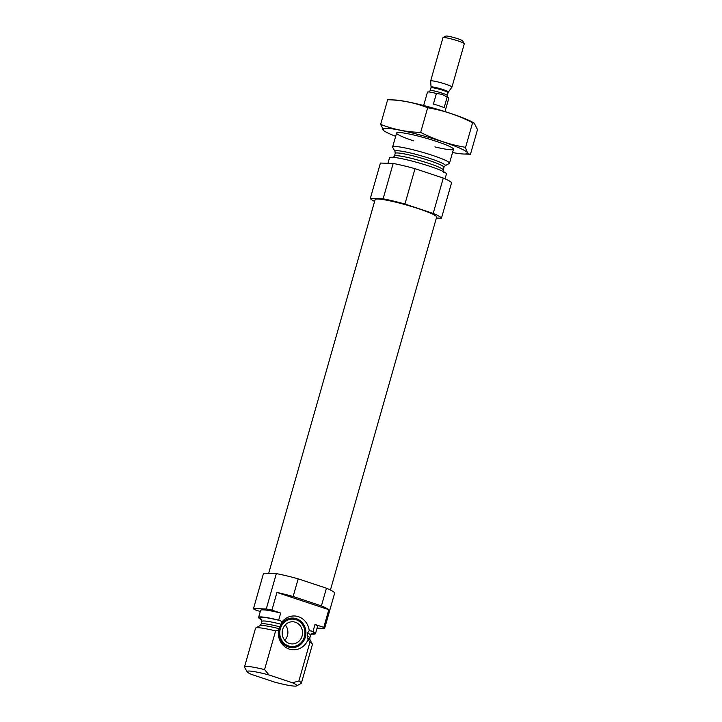 <?xml version="1.0" encoding="UTF-8"?>
<svg xmlns="http://www.w3.org/2000/svg" width="722" height="722" viewBox="0 0 722 722"><rect width="100%" height="100%" fill="white"/><g stroke="black" fill="none" stroke-linecap="round" stroke-linejoin="round"><path stroke-width="1.08" d="M271.914 610.126L280.696 613.041L278.683 620.117L282.275 621.624L278.521 630.026L275.605 630.902A29.575 3.096 -164.1 0 0 255.778 627.95A29.575 3.096 -164.1 0 0 255.534 628.221L244.505 666.938A29.575 3.096 -164.1 0 0 244.577 667.299L247.114 671.803A25.875 2.708 -164.1 0 0 251.473 674.411L274.847 682.182A25.875 2.708 -164.1 0 0 296.616 685.9A25.875 2.708 -164.1 0 0 292.41 682.741L298.881 681.017L309.909 642.3L307.166 638.022L307.581 633.05L309.224 630.586L312.987 631.515L315 624.449L323.781 627.364L328.817 609.684L276.95 592.446L271.914 610.126A36.966 3.863 -164.1 0 0 266.274 608.971L253.503 608.565A36.966 3.863 -164.1 0 0 254.343 609.567L260.281 611.543M296.616 685.9L301.146 683.409A29.575 3.096 -164.1 0 0 301.39 683.138L312.418 644.43A29.575 3.096 -164.1 0 0 312.346 644.069A29.575 3.096 -164.1 0 0 309.909 642.3M309.224 630.586A16.922 15.532 91.8 0 0 298.43 616.705A16.922 15.532 91.8 0 0 282.275 621.624M280.696 613.041A29.575 3.096 -164.1 0 0 260.624 610.37L258.602 617.436A29.575 3.096 -164.1 0 0 261.111 619.557L261.824 619.792M311.39 634.051A29.575 3.096 -164.1 0 0 315.487 633.645L317.509 626.57A29.575 3.096 -164.1 0 0 315 624.449M317.057 628.131L324.62 628.366A36.966 3.863 -164.1 0 0 323.781 627.364M324.62 628.366L334.692 593.015A36.966 3.863 -164.1 0 0 326.443 588.222L321.407 605.902L293.141 596.507A36.966 3.863 -164.1 0 0 276.95 592.446M326.443 588.222L298.177 578.827L293.141 596.507M328.817 609.684A36.966 3.863 -164.1 0 0 321.407 605.902M298.177 578.827A36.966 3.863 -164.1 0 0 276.345 573.611L266.274 608.971M276.345 573.611L263.575 573.205L253.503 608.565M278.683 620.117A29.575 3.096 -164.1 0 0 258.602 617.436M315.487 633.645A29.575 3.096 -164.1 0 0 312.987 631.515M275.605 630.902L264.577 669.61A29.575 3.096 -164.1 0 0 244.505 666.938M301.39 683.138A29.575 3.096 -164.1 0 0 298.881 681.017M264.577 669.61L269.035 674.971A25.875 2.708 -164.1 0 0 247.114 671.803M269.035 674.971L292.41 682.741M449.255 163.47A29.575 3.096 -164.1 0 0 449.499 163.199A29.575 3.096 -164.1 0 0 421.901 152.125A29.575 3.096 -164.1 0 0 392.615 146.999A29.575 3.096 -164.1 0 0 392.687 147.36L395.006 151.485A26.191 2.735 -164.1 0 1 420.881 155.708A26.191 2.735 -164.1 0 1 445.104 165.753L449.255 163.47M445.05 178.83L446.431 173.984A29.575 3.096 -164.1 0 0 418.832 162.91A29.575 3.096 -164.1 0 0 389.546 157.784L387.976 163.298M436.368 218.053L441.458 218.215A36.966 3.863 -164.1 0 0 433.2 213.432L443.272 178.072L415.015 168.677A36.966 3.863 -164.1 0 0 393.174 163.461L380.413 163.055L370.341 198.415A36.966 3.863 -164.1 0 0 374.61 201.42M433.2 213.432L404.943 204.028L415.015 168.677M404.943 204.028A36.966 3.863 -164.1 0 0 383.102 198.812L393.174 163.461M383.102 198.812L370.341 198.415M441.458 218.215L451.53 182.856A36.966 3.863 -164.1 0 0 443.272 178.072M330.423 590.009L436.648 217.078A31.976 3.339 -164.1 0 0 406.811 205.102A31.976 3.339 -164.1 0 0 375.142 199.552L268.665 573.367M278.521 630.026A16.922 15.532 91.8 0 0 289.206 649.069A16.922 15.532 91.8 0 0 307.96 639.818M304.711 638.898A14.783 13.574 -88.2 0 1 291.887 647.625A14.783 13.574 -88.2 0 1 278.782 632.418A14.783 13.574 -88.2 0 1 292.816 618.059A14.783 13.574 -88.2 0 1 296.381 618.7A14.783 13.574 -88.2 0 1 304.711 638.898M292.455 618.059A14.783 13.574 -88.2 0 1 295.65 618.673A14.783 13.574 -88.2 0 1 305.036 635.008A14.783 13.574 -88.2 0 1 291.526 647.607M296.092 619.72A13.718 12.599 -88.2 0 1 300.903 642.869A13.718 12.599 -88.2 0 1 280.064 635.938A13.718 12.599 -88.2 0 1 296.092 619.72M295.379 622.238A11.092 10.18 -88.2 0 1 302.392 634.638A11.092 10.18 -88.2 0 1 292.004 643.925A11.092 10.18 -88.2 0 1 282.176 632.517A11.092 10.18 -88.2 0 1 292.699 621.759A11.092 10.18 -88.2 0 1 295.379 622.238M285.28 624.909A11.092 10.18 -88.2 0 1 284.793 640.315M394.51 99.97L387.66 99.717C401.667 100.078 415.006 102.75 427.686 107.74C443.127 110.34 458.1 115.321 472.603 122.677L474.237 123.137L472.666 122.235A44.177 4.621 -164.1 0 0 434.355 108.408A44.177 4.621 -164.1 0 0 394.51 99.97A44.177 4.621 -164.1 0 0 394.356 99.97M474.237 123.137L477.495 129.59L470.464 154.264C468.172 154.273 466.547 151.972 465.573 147.351C450.14 144.752 435.167 139.77 420.655 132.415C406.657 132.054 393.319 129.382 380.629 124.392L383.896 130.844L385.458 131.747A44.177 4.621 -164.1 0 0 395.656 136.332M427.686 107.74L420.655 132.415M472.603 122.677L465.573 147.351M387.66 99.717L380.629 124.392M452.541 152.532A44.177 4.621 -164.1 0 0 463.623 154.012L470.464 154.264M434.915 146.927A29.575 3.096 -164.1 0 0 453.407 148.876A29.575 3.096 -164.1 0 0 429.969 139.364A29.575 3.096 -164.1 0 0 399.104 132.514A29.575 3.096 -164.1 0 0 396.838 132.767A29.575 3.096 -164.1 0 0 413.58 140.853M463.623 154.012A44.177 4.621 -164.1 0 0 442.694 141.738A44.177 4.621 -164.1 0 0 386.297 128.254A44.177 4.621 -164.1 0 0 385.458 131.747M433.39 104.103A11.092 1.155 15.9 0 1 439.499 105.917A11.092 1.155 15.9 0 1 444.138 107.677L447.162 97.073L442.054 94.338L436.413 93.499L433.39 104.103M436.413 93.499A11.092 1.155 -164.1 0 0 427.46 92.127L423.652 105.511M444.987 111.585L448.795 98.21A11.092 1.155 -164.1 0 0 447.162 97.073M451.963 87.073L464.291 43.807A11.092 1.155 -164.1 0 0 464.264 43.672L462.712 40.91A8.826 0.921 -164.1 0 0 457.739 38.708A8.826 0.921 -164.1 0 0 445.835 36.1L443.055 37.625A11.092 1.155 -164.1 0 0 442.956 37.724L430.637 80.999A11.092 1.155 -164.1 0 0 430.628 81.044L431.07 87.082A9.007 0.939 -164.1 0 1 443.308 89.627A9.007 0.939 -164.1 0 1 448.38 92.019L451.945 87.118A11.092 1.155 -164.1 0 0 451.963 87.073A11.092 1.155 -164.1 0 0 445.691 84.176A11.092 1.155 -164.1 0 0 430.637 80.999M464.264 43.672A11.092 1.155 -164.1 0 0 458.019 40.901A11.092 1.155 -164.1 0 0 443.055 37.625M280.957 624.196A25.324 2.644 -164.1 0 0 261.887 621.434L261.454 619.187M280.452 620.703A28.275 2.96 -164.1 0 0 261.689 619.512M311.778 633.781A28.275 2.96 -164.1 0 0 311.218 630.929M312.157 633.627L310.595 635.306A25.324 2.644 -164.1 0 0 307.581 633.05M279.73 626.795A25.324 2.644 -164.1 0 0 261.111 624.151L261.887 621.434M310.595 635.306L309.819 638.022A25.324 2.644 -164.1 0 0 307.03 635.874M279.017 628.663A26.191 2.735 -164.1 0 0 259.929 625.676L261.111 624.151M309.819 638.022L310.027 639.945A26.191 2.735 -164.1 0 0 307.166 638.022M445.104 165.753L443.922 167.278A25.324 2.644 -164.1 0 0 420.285 157.793A25.324 2.644 -164.1 0 0 395.214 153.398L395.006 151.485M443.922 167.278L443.146 169.995A25.324 2.644 -164.1 0 0 419.518 160.51A25.324 2.644 -164.1 0 0 394.438 156.123L395.214 153.398M447.775 97.461L447.261 95.475A8.872 0.93 -164.1 0 0 442.243 93.156A8.872 0.93 -164.1 0 0 430.204 90.62L428.724 92.037M448.38 92.019L448.064 92.669A8.872 0.93 -164.1 0 0 443.046 90.349A8.872 0.93 -164.1 0 0 430.998 87.813L431.07 87.082M259.929 625.676L255.778 627.95M310.027 639.945L312.346 644.069M396.595 133.029L392.615 146.999M453.479 149.237L449.499 163.199M443.146 169.995L443.579 172.242M392.876 157.802L394.438 156.123M430.998 87.813L430.204 90.62M448.064 92.669L447.261 95.475"/></g></svg>

